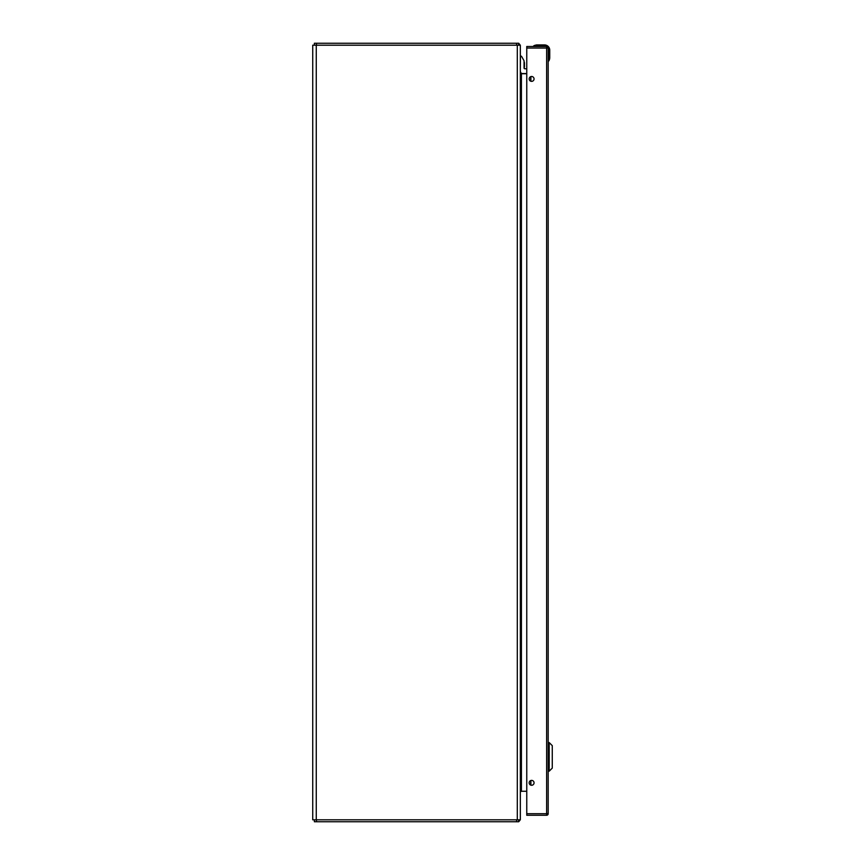 <?xml version="1.0" encoding="UTF-8"?>
<svg xmlns="http://www.w3.org/2000/svg" width="865" height="865" viewBox="0 0 865 865"><rect width="100%" height="100%" fill="white"/><g stroke="black" fill="none" stroke-linecap="round" stroke-linejoin="round"><path stroke-width="1.3" d="M517.302 819.804L312.73 819.804L312.73 45.196L520.33 45.196L520.33 819.804L517.302 819.804L517.302 45.196M526.763 73.741L521.422 73.741A1.092 1.092 0 0 1 520.514 73.244L520.33 73.147M520.514 73.741L521.422 73.741L521.422 791.259L520.514 791.756A1.092 1.092 0 0 1 521.422 791.259L526.763 791.259M520.33 791.853L520.514 791.259M518.697 44.764L519.357 44.05L518.697 43.25L518.697 45.196L518.697 43.25L314.373 43.25L314.373 45.196M519.357 44.05A3.038 3.038 0 0 1 520.135 45.196M520.33 72.649L520.514 73.244A1.092 1.092 0 0 1 520.33 72.649L520.514 73.244M518.697 819.804L518.697 821.75L518.697 819.804M518.697 820.236L519.357 820.95L518.697 821.75L314.373 821.75L314.373 819.804M519.357 820.95A3.038 3.038 0 0 0 520.135 819.804M520.33 792.351L520.514 791.756M548.183 742.57L549.199 742.57L552.27 745.641L552.27 768.109L549.199 771.18L548.183 771.18M549.199 742.57L549.199 771.18M548.875 60.874L549.232 60.128M549.405 59.685L549.664 58.615A6.488 6.488 0 0 0 549.74 57.631A6.488 6.488 0 0 1 549.664 58.615L548.529 61.156M548.183 48.397L548.572 60.983M546.258 46.494L544.55 46.494M533.846 46.494L533.705 45.856L536.051 45.012A6.488 6.488 0 0 1 537.035 44.937L544.55 44.937A5.19 5.19 0 0 1 549.74 50.127L549.74 57.631L549.351 50.127C549.048 47.229 547.448 45.629 544.55 45.326L536.051 45.012L533.521 46.148L536.116 45.402L536.116 46.105L544.55 46.105M534.981 45.272L533.954 45.715L534.981 45.272M549.037 59.739L549.275 58.56L548.183 58.56M544.55 45.326L544.55 44.937A5.19 5.19 0 0 1 549.74 50.127L549.351 50.127M526.763 68.757L524.85 68.757A0.8 0.8 0 0 1 524.049 67.957L524.049 60.766L521.476 56.203L520.46 56.203L520.33 61.523M520.33 68.238L520.46 56.203M524.46 66.692L524.46 64.875L524.46 66.692A2.336 2.336 0 0 1 524.049 68.021L524.049 67.957M524.46 63.059A2.336 2.336 0 0 0 524.049 61.729A2.336 2.336 0 0 1 524.46 63.059L524.46 64.875L524.46 63.059A2.336 2.336 0 0 0 524.049 61.729A2.336 2.336 0 0 1 524.46 63.059L524.46 64.832L524.46 63.059M526.763 73.557L522.514 73.557A2.054 2.054 0 0 1 520.46 71.514M524.85 68.757A0.8 0.8 0 0 1 524.049 68.021M524.46 63.318L524.46 64.832M534.051 782.825A2.444 2.444 0 0 0 531.607 780.381A2.444 2.444 0 0 0 529.164 782.825A2.444 2.444 0 0 0 531.607 785.269A2.444 2.444 0 0 0 534.051 782.825M534.051 78.931A2.444 2.444 0 0 0 531.607 76.488A2.444 2.444 0 0 0 529.164 78.931A2.444 2.444 0 0 0 531.607 81.364A2.444 2.444 0 0 0 534.051 78.931M526.763 48.051L526.763 46.494L546.626 46.494A1.557 1.557 0 0 1 548.183 48.051L548.183 813.706A1.557 1.557 0 0 1 546.626 815.263L526.763 815.263L526.763 813.706L546.626 813.706L546.626 48.051L526.763 48.051L526.763 813.706M316.266 819.804L316.266 45.196M530.732 785.106L530.732 780.544M530.732 81.202L530.732 76.65M530.894 76.596L530.894 81.256M530.894 780.49L530.894 785.16M516.621 43.25L516.621 45.196M316.449 43.25L316.449 45.196M316.449 821.75L316.449 819.804M516.621 821.75L516.621 819.804M549.275 58.56L549.351 57.631M536.116 46.494L533.694 46.105M546.626 46.494A1.557 1.557 0 0 1 548.183 48.051L546.626 48.051L546.626 46.494M548.183 813.706L546.626 813.706L546.626 815.263M518.362 45.131L518.697 44.331M518.362 819.869L518.697 820.669"/></g></svg>
